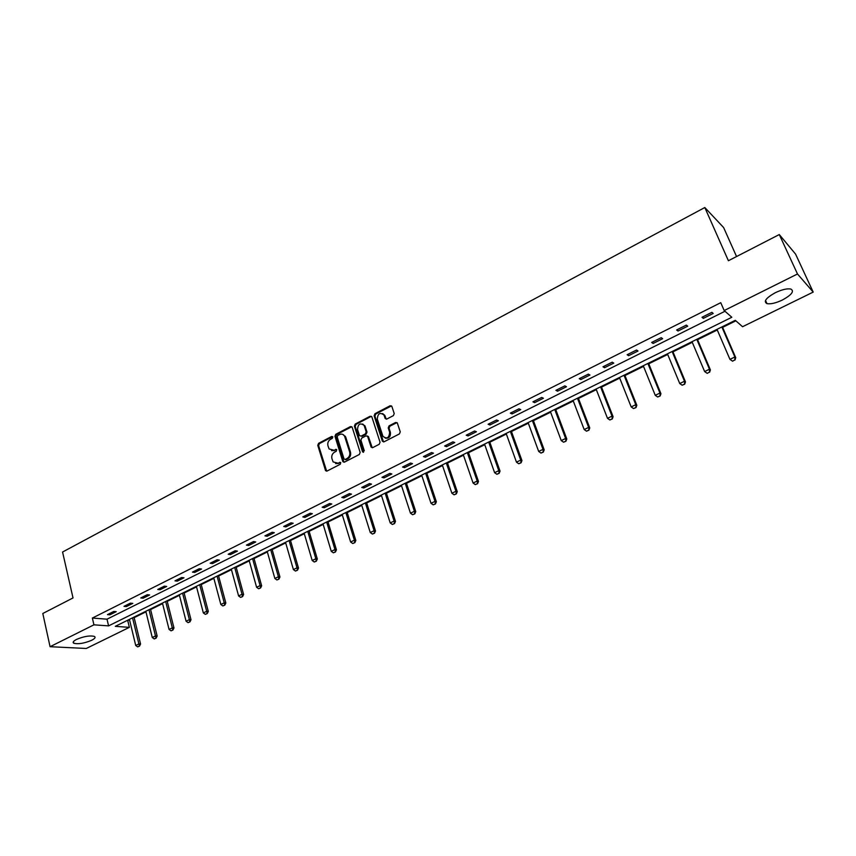 <?xml version="1.0" encoding="UTF-8"?>
<svg xmlns="http://www.w3.org/2000/svg" width="856" height="856" viewBox="0 0 856 856"><rect width="100%" height="100%" fill="white"/><g stroke="black" fill="none" stroke-linecap="round" stroke-linejoin="round"><path stroke-width="1.28" d="M332.813 436.977L331.647 436.464L318.571 443.344L317.769 445.355L325.569 470.672L327.056 471.046L340.281 464.262L340.742 462.593L337.949 463.182L333.112 461.919L331.935 458.677C331.347 455.863 332.214 453.691 334.536 452.171L336.248 451.283L336.708 449.625L333.936 450.224L329.111 448.961L327.955 445.783C327.367 442.98 328.233 440.819 330.544 439.289L332.246 438.4L332.813 436.977M332.652 436.667L319.416 443.601L318.614 445.612L326.66 471.175M340.656 462.486L337.949 463.182M336.643 449.528L333.936 450.224M782.373 300.028C775.782 303.11 770.635 304.308 766.955 303.623C763.252 301.537 766.045 297.899 775.322 292.699C781.935 289.585 787.103 288.365 790.826 289.039C794.529 291.2 791.714 294.86 782.373 300.028M91.667 640.288C84.188 643.38 78.228 644.365 73.766 643.241C72.428 642.353 73.349 641.08 76.516 639.421C84.027 636.308 89.998 635.312 94.449 636.436C95.808 637.346 94.877 638.63 91.667 640.288M393.385 415.631L394.22 413.544L391.823 406.311L390.122 405.744L374.949 413.716L374.125 415.781L382.311 441.043L384.066 441.792L399.41 433.928L400.255 431.831L397.334 423.035L395.633 422.457L389.073 425.86L388.239 427.936L389.64 432.205C389.191 437.898 386.955 439.278 382.953 436.346L377.303 419.13C377.785 413.448 380.01 412.078 383.991 415.042L385.168 418.488L386.837 419.033L393.385 415.631M50.065 646.697L42.8 613.495L73.017 597.937L62.574 552.024L704.809 207.526L728.403 260.738L779.281 234.555L797.492 273.984L813.2 292.089L742.559 326.714L735.293 320.326L115.293 626.346L129.374 627.352L86.285 648.473L50.065 646.697L93.935 624.827L108.584 625.875L731.816 317.266L724.176 310.546L797.492 273.984M724.176 310.546L720.752 302.692L92.362 618.053L93.935 624.827M352.19 427.294L350.5 426.566L335.766 434.302L334.964 436.335L342.753 461.363L344.444 462.122L359.338 454.483L360.162 452.428L352.19 427.294M355.219 424.084L370.166 416.23L371.804 416.744L380.053 442.21L379.219 444.285L372.735 447.613L371.108 447.11L367.609 436.346L365.983 435.854L361.735 438.069L360.911 440.123L364.303 450.791L362.516 451.7L354.395 426.138L355.219 424.084L356.043 424.362L370.98 416.519L370.166 416.23M736.556 256.543L723.63 227.568L704.809 207.526M92.362 618.053L107.011 619.188L724.989 311.252M109.889 614.811L116.213 611.655L113.794 611.452L107.46 614.619L109.889 614.811L109.589 613.549M126.399 606.572L132.808 603.373L130.412 603.138L123.992 606.348L126.399 606.572L126.089 605.299M143.134 598.205L149.629 594.963L147.264 594.717L140.748 597.97L143.134 598.205L142.824 596.932M160.104 589.731L166.695 586.435L164.341 586.167L157.75 589.474L160.104 589.731L159.783 588.447M177.32 581.138L183.997 577.8L181.675 577.5L174.977 580.85L177.32 581.138L176.989 579.844M194.772 572.418L201.556 569.026L199.245 568.716L192.461 572.108L194.772 572.418L194.43 571.123M212.481 563.569L219.35 560.134L217.082 559.792L210.191 563.237L212.481 563.569L212.128 562.274M230.435 554.602L237.412 551.114L235.165 550.75L228.178 554.249L230.435 554.602L230.082 553.297M248.657 545.497L255.741 541.966L253.515 541.57L246.421 545.122L248.657 545.497L248.294 544.191M267.147 536.263L274.327 532.678L272.133 532.261L264.943 535.856L267.147 536.263L266.772 534.947M285.904 526.889L293.191 523.251L291.029 522.813L283.732 526.461L285.904 526.889L285.519 525.573M304.939 517.388L312.333 513.686L310.204 513.226L302.799 516.928L304.939 517.388L304.543 516.05M324.264 507.736L331.775 503.981L329.678 503.489L322.156 507.244L324.264 507.736L323.857 506.399M343.877 497.935L351.495 494.126L349.43 493.602L341.801 497.422L343.877 497.935L343.459 496.587M363.789 487.984L371.525 484.122L369.492 483.565L361.746 487.449L363.789 487.984L363.361 486.636M384.002 477.894L391.855 473.967L389.865 473.379L381.99 477.316L384.002 477.894L383.563 476.535M404.524 467.633L412.506 463.652L410.548 463.043L402.555 467.034L404.524 467.633L404.075 466.274M425.368 457.222L433.478 453.177L431.563 452.535L423.442 456.59L425.368 457.222L424.918 455.852M446.543 446.65L454.771 442.541L452.899 441.857L444.649 445.987L446.543 446.65L446.072 445.27M468.05 435.907L476.407 431.734L474.577 431.017L466.199 435.212L468.05 435.907L467.569 434.527M489.889 424.993L498.385 420.756L496.598 420.007L488.091 424.255L489.889 424.993L489.397 423.602M512.091 413.908L520.726 409.596L518.982 408.815L510.337 413.138L512.091 413.908L511.588 412.506M534.647 402.641L543.421 398.254L541.72 397.441L532.935 401.828L534.647 402.641L534.123 401.239M557.566 391.192L566.479 386.741L564.842 385.874L555.908 390.347L557.566 391.192L557.031 389.78M580.871 379.55L589.934 375.024L588.34 374.125L579.255 378.662L580.871 379.55L580.315 378.138M604.55 367.716L613.763 363.115L612.222 362.174L602.988 366.796L604.55 367.716L603.994 366.293M628.636 355.689L637.998 351.014L636.511 350.029L627.127 354.726L628.636 355.689L628.058 354.266M653.117 343.459L662.64 338.698L661.217 337.681L651.662 342.454L653.117 343.459L652.529 342.026M678.016 331.026L687.71 326.179L686.341 325.109L676.625 329.967L678.016 331.026L677.406 329.581M703.343 318.368L713.198 313.446L711.892 312.333L702.016 317.276L703.343 318.368L702.723 316.923M126.709 620.718L129.545 619.937M134.157 617.658L145.959 611.837M150.581 609.558L162.587 603.63M167.241 601.34L179.439 595.316M184.115 593.015L196.538 586.884M201.235 584.562L213.872 578.335M218.59 576.002L231.441 569.668M236.192 567.325L249.267 560.873M254.039 558.519L267.35 551.949M272.144 549.584L285.69 542.907M290.505 540.521L304.297 533.727M309.134 531.33L323.172 524.407M328.041 522.01L342.336 514.959M347.226 512.551L361.778 505.372M366.689 502.943L381.509 495.635M386.441 493.195L401.528 485.759M406.493 483.308L421.858 475.722M426.855 473.261L442.509 465.546M447.517 463.064L463.46 455.199M468.5 452.717L484.753 444.703M489.814 442.199L506.367 434.035M511.449 431.531L528.323 423.206M533.438 420.681L550.633 412.196M555.769 409.66L573.295 401.015M578.463 398.468L596.322 389.662M601.522 387.094L619.723 378.117M624.944 375.538L643.519 366.379M648.762 363.789L667.701 354.448M672.966 351.848L692.279 342.325M697.587 339.704L717.275 329.988M722.603 327.356L735.86 320.818M779.281 234.555L795.577 254.114L813.2 292.089M127.79 620.803L129.374 627.352M107.011 619.188L108.584 625.875M331.572 450.641L334.782 450.481M335.627 463.588L338.794 463.428M351.816 426.695L336.611 434.57L335.798 436.603L344.016 462.261M337.745 435.522L337.168 436.945L344.026 458.923L345.214 459.458L347.033 458.516C349.387 456.986 350.265 454.804 349.655 451.968L344.508 435.961C343.245 434.131 341.598 433.671 339.543 434.57L337.745 435.522M345.054 459.522L346.049 459.704L345.214 459.458M342.871 434.431L345.76 437.181L350.489 452.214C351.088 455.06 350.222 457.243 347.868 458.763L346.049 459.704M371.515 416.369L370.98 416.519M367.31 435.982L368.422 436.614L372.232 447.752M356.043 424.362L355.219 426.416L363.533 452.31M364.314 426.01L364.046 425.357C360.119 422.607 357.958 424.009 357.541 429.552L359.509 435.64L361.104 436.111L365.362 433.896L366.186 431.841L364.314 426.01L365.138 426.288L362.687 423.998M365.138 426.288L366.999 432.109L366.175 434.174L361.928 436.378M382.589 413.555L384.793 415.342L386.27 419.183M385.232 438.122C388.966 438.657 390.7 436.774 390.432 432.483L389.64 432.205M397.013 422.596L389.876 426.138L389.041 428.214L390.432 432.483M391.513 405.894L375.763 414.015L374.939 416.07L383.541 441.942M129.417 619.38L135.719 645.478L138.886 643.947L132.552 617.829M139.218 646.12L137.634 646.879L139.496 646.141L138.886 643.947L140.566 644.044L134.028 617.101M135.719 645.478L137.634 646.879M139.496 646.141L140.566 644.044M145.82 611.28L152.272 637.506L155.482 635.955L148.998 609.707M155.813 638.148L154.208 638.918L156.092 638.169L155.482 635.955L157.151 636.062L150.453 609.001M152.272 637.506L154.208 638.918M156.092 638.169L157.151 636.062M162.447 603.073L169.06 629.417L172.313 627.855L165.668 601.49M172.634 630.059L171.007 630.84L172.912 630.08L172.313 627.855L173.971 627.972L167.091 600.784M169.06 629.417L171.007 630.84M172.912 630.08L173.971 627.972M179.3 594.76L186.084 621.221L189.379 619.637L182.563 593.144M189.7 621.863L188.042 622.654L189.968 621.884L189.379 619.637L191.016 619.776L183.976 592.448M186.084 621.221L188.042 622.654M189.968 621.884L191.016 619.776M196.388 586.317L203.343 612.917L206.692 611.302L199.705 584.68M206.992 613.549L205.322 614.351L207.259 613.581L206.692 611.302L208.308 611.452L201.085 584.006M203.343 612.917L205.322 614.351M207.259 613.581L208.308 611.452M213.711 577.768L220.848 604.486L224.24 602.849L217.082 576.109M224.54 605.117L222.838 605.941L224.807 605.149L224.24 602.849L225.834 603.02L218.441 575.435M220.848 604.486L222.838 605.941M224.807 605.149L225.834 603.02M231.291 569.09L238.599 595.937L242.034 594.278L234.694 567.41M242.323 596.578L240.6 597.402L242.59 596.6L242.034 594.278L243.618 594.471L236.031 566.747M238.599 595.937L240.6 597.402M242.59 596.6L243.618 594.471M249.107 560.295L256.597 587.27L260.096 585.59L252.563 558.593M260.374 587.901L258.63 588.746L260.631 587.933L260.096 585.59L261.647 585.793L253.879 557.941M256.597 587.27L258.63 588.746M260.631 587.933L261.647 585.793M267.19 551.371L274.862 578.474L278.403 576.773L270.689 549.648M278.682 579.105L276.905 579.961L278.938 579.138L278.403 576.773L279.944 576.987L271.983 549.006M274.862 578.474L276.905 579.961M278.938 579.138L279.944 576.987M285.53 542.319L293.394 569.561L296.989 567.828L289.082 540.564M297.246 570.182L295.448 571.048L297.503 570.224L296.989 567.828L298.498 568.063L290.345 539.943M293.394 569.561L295.448 571.048M297.503 570.224L298.498 568.063M304.126 533.138L312.194 560.509L315.843 558.743L307.732 531.362M316.089 561.129L314.27 562.007L316.346 561.172L315.843 558.743L317.33 559L308.963 530.752M312.194 560.509L314.27 562.007M316.346 561.172L317.33 559M323.001 523.829L331.261 551.317L334.964 549.541L326.66 522.021M335.21 551.938L333.359 552.826L335.456 551.981L334.964 549.541L336.44 549.809L327.869 521.422M331.261 551.317L333.359 552.826M335.456 551.981L336.44 549.809M342.154 514.37L350.628 541.998L354.384 540.19L345.867 512.541M354.619 542.618L352.736 543.517L354.855 542.661L354.384 540.19L355.829 540.478L347.044 511.963M350.628 541.998L352.736 543.517M354.855 542.661L355.829 540.478M361.585 504.783L370.274 532.539L374.083 530.699L365.362 502.921M374.307 533.149L372.403 534.069L374.543 533.202L374.083 530.699L375.506 531.009L366.496 502.354M370.274 532.539L372.403 534.069M374.543 533.202L375.506 531.009M381.316 495.046L390.218 522.93L394.081 521.069L385.147 493.152M394.295 523.54L392.369 524.471L394.53 523.594L394.081 521.069L395.483 521.4L386.249 492.607M390.218 522.93L392.369 524.471M394.53 523.594L395.483 521.4M401.336 485.159L410.463 513.183L414.39 511.3L405.22 483.244M414.593 513.793L412.624 514.734L414.818 513.846L414.39 511.3L415.759 511.642L406.3 482.709M410.463 513.183L412.624 514.734M414.818 513.846L415.759 511.642M421.666 475.123L431.017 503.296L435.009 501.37L425.614 473.175M435.201 503.895L433.2 504.847L435.426 503.949L435.009 501.37L436.346 501.734L426.652 472.662M431.017 503.296L433.2 504.847M435.426 503.949L436.346 501.734M442.306 464.936L451.882 493.238L455.938 491.291L446.308 462.968M456.12 493.837L454.087 494.811L456.334 493.901L455.938 491.291L457.254 491.676L447.314 462.465M451.882 493.238L454.087 494.811M456.334 493.901L457.254 491.676M463.257 454.6L473.079 483.041L477.199 481.051L467.323 452.589M477.359 483.629L475.305 484.614L477.573 483.694L477.199 481.051L478.483 481.468L468.296 452.118M473.079 483.041L475.305 484.614M477.573 483.694L478.483 481.468M484.539 444.093L494.608 472.673L498.781 470.661L488.669 442.06M498.941 473.261L496.855 474.267L499.155 473.336L498.781 470.661L500.043 471.089L489.6 441.6M494.608 472.673L496.855 474.267M499.155 473.336L500.043 471.089M506.142 433.425L516.468 462.144L520.716 460.1L510.337 431.36M520.865 462.732L518.736 463.749L521.069 462.807L520.716 460.1L521.946 460.56L511.235 430.921M516.468 462.144L518.736 463.749M521.069 462.807L521.946 460.56M528.099 422.596L538.681 451.444L542.993 449.368L532.357 420.489M543.132 452.032L540.971 453.059L543.325 452.107L542.993 449.368L544.191 449.849L533.213 420.071M538.681 451.444L540.971 453.059M543.325 452.107L544.191 449.849M550.397 411.586L561.247 440.583L565.634 438.475L554.731 409.446M565.752 441.161L563.558 442.21L565.944 441.236L565.634 438.475L566.79 438.978L555.544 409.05M561.247 440.583L563.558 442.21M565.944 441.236L566.79 438.978M573.06 400.405L584.188 429.541L588.639 427.401L577.458 398.233M588.735 430.108L586.51 431.178L588.928 430.194L588.639 427.401L589.763 427.925L578.228 397.847M584.188 429.541L586.51 431.178M588.928 430.194L589.763 427.925M596.086 389.041L607.493 418.317L612.019 416.144L600.548 386.826M612.104 418.884L609.847 419.964L612.286 418.969L612.019 416.144L613.099 416.701L601.276 386.473M607.493 418.317L609.847 419.964M612.286 418.969L613.099 416.701M619.477 377.485L631.182 406.91L635.773 404.695L624.024 375.249M635.848 407.467L633.547 408.58L636.029 407.563L635.773 404.695L636.821 405.284L624.698 374.917M631.182 406.91L633.547 408.58M636.029 407.563L636.821 405.284M643.263 365.747L655.257 395.322L659.933 393.065L647.874 363.468M659.987 395.868L657.654 396.991L660.158 395.975L659.933 393.065L660.939 393.674L648.506 363.158M655.257 395.322L657.654 396.991M660.158 395.975L660.939 393.674M667.434 353.817L679.739 383.531L684.49 381.241L672.131 351.506M684.533 384.077L682.157 385.221L684.693 384.184L684.49 381.241L685.463 381.883L672.709 351.217M679.739 383.531L682.157 385.221M684.693 384.184L685.463 381.883M707.227 373.355L709.496 372.082L707.227 373.355L704.627 371.547L709.463 369.214L696.784 339.329M709.496 372.082L709.463 369.214L710.394 369.888L697.308 339.072M692.012 341.683L704.627 371.547L707.077 373.248M709.645 372.2L710.394 369.888M732.565 361.189L734.876 359.884L732.565 361.189L729.943 359.36L734.865 356.984L721.854 326.96M734.876 359.884L734.865 356.984L735.743 357.69L722.336 326.725M717.007 329.357L729.943 359.36L732.415 361.072M735.015 360.002L735.743 357.69M332.492 436.731L331.647 436.464M340.506 462.54L339.671 462.304M336.483 449.593L335.648 449.336M326.232 470.522L325.387 470.286M318.614 445.612L317.769 445.355M319.416 443.601L318.571 443.344M343.588 461.609L342.753 461.363M335.798 436.603L334.964 436.335M336.611 434.57L335.766 434.302M351.324 426.844L350.5 426.566M347.868 458.763L347.033 458.516M350.489 452.214L349.655 451.968M345.76 437.181L344.925 436.913M371.814 447.121L371.001 446.853M368.529 436.87L367.705 436.592M363.34 451.957L362.516 451.7M355.219 426.416L354.395 426.138M366.175 434.174L365.362 433.896M366.999 432.109L366.186 431.841M385.895 418.595L385.093 418.306M384.986 415.834L384.184 415.535M389.041 428.214L388.239 427.936M389.876 426.138L389.073 425.86M396.424 422.746L395.633 422.457M383.124 441.311L382.311 441.043M374.939 416.07L374.125 415.781M375.763 414.015L374.949 413.716M390.925 406.044L390.122 405.744M766.955 303.623L765.521 300.424M73.766 643.241L73.413 641.658M326.414 470.907L325.569 470.672M343.748 461.951L342.903 461.705M345.343 436.228L344.508 435.961M371.921 447.378L371.108 447.11M368.422 436.614L367.609 436.346M363.425 452.161L362.602 451.904M364.859 425.635L364.046 425.357M385.97 418.787L385.168 418.488M384.793 415.342L383.991 415.042M383.21 441.536L382.407 441.268"/></g></svg>

